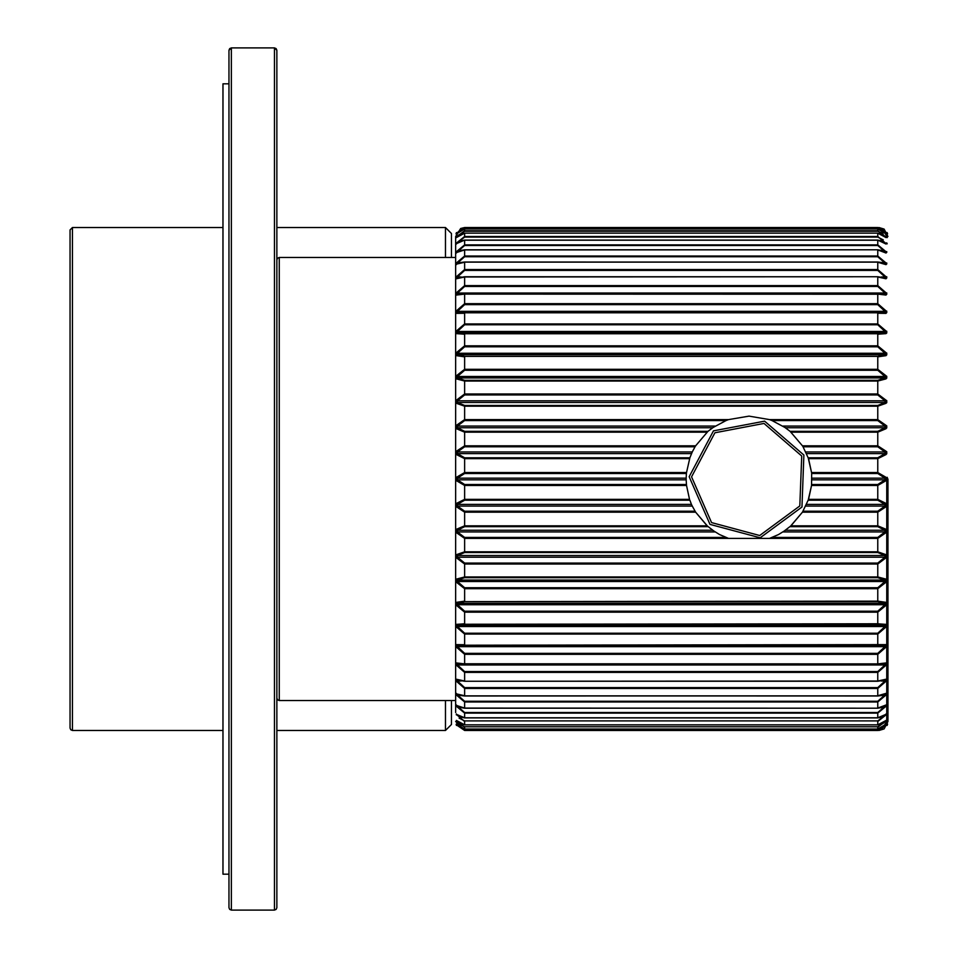 <?xml version="1.0" encoding="UTF-8"?>
<svg xmlns="http://www.w3.org/2000/svg" width="958" height="958" viewBox="0 0 958 958"><rect width="100%" height="100%" fill="white"/><g stroke="black" fill="none" stroke-linecap="round" stroke-linejoin="round"><path stroke-width="1.44" d="M276.922 227.525L445.47 227.525L451.457 233.512L451.457 257.462L451.457 233.512M451.457 718.5L451.457 700.538L451.457 724.487L445.47 730.475L276.922 730.475M223.034 227.525L72.449 227.525L72.449 730.475L70.772 729.792L70.054 728.08L70.054 229.92L72.449 227.525M70.054 239.5L70.054 229.92M229.022 880.163L229.022 71.275M223.034 874.175L223.034 83.825L223.034 874.175L229.022 874.175M803.93 455.098L764.58 421.173L713.518 430.801L689.209 476.713L709.95 524.349L760.125 537.845L801.954 507.022L803.93 455.098L764.58 421.173L713.518 430.801L689.209 476.713L709.95 524.349L760.125 537.845L801.954 507.022L803.93 455.098M886.054 403.366L884.952 402.432L877.768 405.426L464.63 405.426L457.445 402.432L456.343 403.366L456.343 400.145L457.445 400.827L464.63 394.876L877.768 394.876L884.952 400.827L886.054 400.145L886.054 403.366L877.768 406.156L877.768 419.568L886.054 425.352L884.952 426.106L884.952 427.759L785.464 427.759L772.076 420.502L877.768 420.502L884.952 426.106L783.009 426.106L790.063 431.363L802.481 445.877L790.063 431.363L877.768 431.363L877.768 432.142L886.054 428.669L884.952 427.759L877.768 431.363M886.054 451.17L886.054 454.547L884.952 453.661L877.768 457.84L808.241 457.84L811.57 472.569L808.528 458.678L803.032 446.787L877.768 446.787L884.952 451.972L886.054 451.17L877.768 445.877L802.481 445.877L803.032 446.787M886.054 477.3L886.054 480.7L884.952 479.85L877.768 484.556L877.768 485.431L811.57 485.431L808.241 500.16L877.768 500.16L884.952 504.339L886.054 503.453L877.768 499.322L808.528 499.322L811.57 485.431L811.654 473.444L877.768 473.444L884.952 478.15L886.054 477.3L877.768 472.569L811.57 472.569L811.654 473.444M886.054 503.453L886.054 506.83L884.952 506.028L877.768 511.213L877.768 512.123L802.481 512.123L790.063 526.637L877.768 526.637L884.952 530.241L886.054 529.331L877.768 525.858L790.961 525.858L802.481 512.123L808.528 499.322M886.054 529.331L886.054 532.648L884.952 531.894L884.952 530.241L785.464 530.241L778.459 534.564L769.549 538.432L728.523 538.432L719.614 534.564L712.608 530.241L457.445 530.241L464.63 526.637L708.01 526.637L695.592 512.123L707.112 525.858L464.63 525.858L456.343 529.331L457.445 530.241L457.445 531.894L456.343 532.648L464.63 538.432L464.63 551.844L456.343 554.634L457.445 555.568L464.63 552.574L877.768 552.574L884.952 555.568L886.054 554.634L877.768 551.844L464.63 551.844L464.63 552.574M689.544 499.322L686.503 485.431L689.544 499.322L464.63 499.322L456.343 503.453L457.445 504.339L464.63 500.16L689.832 500.16L691.496 504.339L457.445 504.339L457.445 506.028L456.343 506.83L464.63 512.123L464.63 526.637M691.496 453.661L457.445 453.661L456.343 454.547L456.343 451.17L457.445 451.972L457.445 453.661L464.63 457.84L689.832 457.84L686.503 472.569L689.832 457.84L692.275 451.972L457.445 451.972L464.63 446.787L695.041 446.787L692.275 451.972M456.343 428.669L456.343 425.352L457.445 426.106L457.445 427.759L464.63 431.363L708.01 431.363L695.592 445.877L708.01 431.363L715.063 426.106L457.445 426.106L464.63 420.502L725.996 420.502L712.608 427.759L457.445 427.759L456.343 428.669L464.63 432.142L464.63 445.877L456.343 451.17M772.076 537.498L877.768 537.498L884.952 531.894L783.009 531.894L790.961 525.858M725.996 537.498L464.63 537.498L457.445 531.894L715.063 531.894L707.112 525.858M886.054 554.634L886.054 557.855L884.952 557.173L877.768 563.124L464.63 563.124L457.445 557.173L456.343 557.855L464.63 564.058L464.63 577.015L456.343 579.087L457.445 580.021L464.63 577.674L877.768 577.674L884.952 580.021L886.054 579.087L877.768 577.015L464.63 577.015L464.63 577.674M886.054 579.087L886.054 582.177L884.952 581.554L877.768 587.793L464.63 587.793L457.445 581.554L456.343 582.177L464.63 588.739L464.63 601.085L456.343 602.402L457.445 603.324L464.63 601.66L877.768 601.66L884.952 603.324L886.054 602.402L877.768 601.085L464.63 601.66M886.054 602.402L886.054 605.324L884.952 604.785L877.768 611.228L464.63 611.228L457.445 604.785L456.343 605.324L464.63 612.162L464.63 623.754L456.343 624.317L457.445 625.227L464.63 624.257L877.768 624.257L884.952 625.227L886.054 624.317L877.768 623.754L464.63 624.257M886.054 624.317L886.054 627.035L884.952 626.58L877.768 633.178L464.63 633.178L457.445 626.58L456.343 627.035L464.63 634.088L464.63 644.794L456.343 644.578L457.445 645.464L884.952 645.464L886.054 644.578L464.63 645.201M886.054 644.578L886.054 647.081L884.952 646.71L877.768 653.368L464.63 653.368L457.445 646.71L456.343 647.081L464.63 654.254L464.63 663.954L456.343 662.972L457.182 663.798L464.63 664.265L877.768 664.265L885.216 663.798L886.054 662.972L877.768 663.954L457.182 663.798M886.054 662.972L886.054 665.211L884.952 664.936L877.768 671.582L464.63 671.582L457.445 664.936L456.343 665.211L464.63 672.432L464.63 681.018L456.343 679.282L464.63 681.234L877.768 681.234L886.054 679.282L877.768 681.018L464.63 681.258L456.846 679.94M886.054 679.282L886.054 681.234L884.952 681.066L877.768 687.616L464.63 687.616L457.445 681.066L456.343 681.234L464.63 688.407L464.63 695.795L457.277 694.071M457.852 694.394L464.63 695.915L877.768 695.915L883.096 695.113M885.12 694.071L886.054 693.329L886.054 694.969L884.952 694.897L877.768 701.292L464.63 701.292L457.445 694.897L456.343 694.969L464.63 702.022L464.63 708.106L456.858 705.531M885.539 705.531L886.054 704.932L886.054 706.25L884.952 706.285L877.768 712.453L464.63 712.453L457.445 706.285L456.343 706.25L464.63 713.111L464.63 717.829L456.607 714.381M884.773 715.566L877.768 720.955L464.63 720.955L459.098 718.153M884.354 722.572L877.768 726.727L464.63 726.727L459.445 724.476M458.044 235.428L464.63 231.273L877.768 231.273L882.953 233.524M457.625 242.434L464.63 237.045L877.768 237.045L883.3 239.847M457.445 251.714L464.63 245.547L877.768 245.547L884.952 251.714L886.054 251.75L877.768 244.889L464.63 244.889L456.343 251.75L457.577 251.714M457.445 263.103L464.63 256.708L877.768 256.708L884.952 263.103L886.054 263.031L877.768 255.978L464.63 255.978L456.343 263.031L458.403 263.103M884.545 263.606L877.768 262.085L464.63 262.085L459.301 262.887M457.445 276.934L464.63 270.384L877.768 270.384L884.952 276.934L886.054 276.766L877.768 269.593L464.63 269.593L456.343 276.766L461.145 276.934M886.054 276.766L886.054 278.718L877.768 276.742L464.63 276.742L456.343 278.718L464.63 276.982L464.63 285.568L456.343 292.789L457.445 293.064L464.63 286.418L877.768 286.418L884.952 293.064L886.054 292.789L877.768 285.568L464.63 285.568L464.63 286.418M886.054 292.789L886.054 295.028L885.216 294.202L877.768 293.723L464.63 293.723L457.182 294.202L456.343 295.028L464.63 294.046L464.63 303.746L456.343 310.919L457.445 311.29L464.63 304.632L877.768 304.632L884.952 311.29L886.054 310.919L877.768 303.746L464.63 303.746L464.63 304.632M886.054 310.919L886.054 313.422L884.952 312.536L457.445 312.536L456.343 313.422L464.63 313.206L464.63 323.912L456.343 330.965L457.445 331.42L464.63 324.822L877.768 324.822L884.952 331.42L886.054 330.965L877.768 323.912L464.63 323.912L464.63 324.822M886.054 330.965L886.054 333.683L884.952 332.773L877.768 333.743L464.63 333.743L457.445 332.773L456.343 333.683L464.63 334.246L464.63 345.838L456.343 352.676L457.445 353.215L464.63 346.772L877.768 346.772L884.952 353.215L886.054 352.676L877.768 345.838L464.63 345.838L464.63 346.772M886.054 352.676L886.054 355.598L884.952 354.676L877.768 356.34L464.63 356.34L457.445 354.676L456.343 355.598L464.63 356.915L464.63 369.261L456.343 375.823L457.445 376.446L464.63 370.207L877.768 370.207L884.952 376.446L886.054 375.823L877.768 369.261L464.63 369.261L464.63 370.207M886.054 375.823L886.054 378.913L884.952 377.979L877.768 380.326L464.63 380.326L457.445 377.979L456.343 378.913L464.63 380.985L464.63 393.942L456.343 400.145M464.63 511.213L457.445 506.028L692.275 506.028L695.592 512.123L464.63 512.123L464.63 511.213L695.041 511.213M455.649 712.513L455.649 236.506L455.649 712.513M886.749 479L886.749 721.494L886.749 479M877.768 420.502L877.768 419.568L769.549 419.568L749.036 416.143L728.523 419.568L464.63 419.568L456.343 425.352M456.343 480.7L456.343 477.3L457.445 478.15L464.63 473.444L686.419 473.444L686.168 478.15L457.445 478.15L457.445 479.85L456.343 480.7L464.63 485.431L464.63 500.16M464.63 484.556L457.445 479.85L686.168 479.85L686.503 485.431L464.63 485.431L464.63 484.556L686.419 484.556M456.343 403.366L464.63 406.156L877.768 406.156L877.768 405.426M456.343 378.913L456.343 375.823M456.343 355.598L456.343 352.676M456.343 333.683L456.343 330.965M456.343 313.422L456.343 310.919M456.343 295.028L456.343 292.789M456.343 278.718L456.343 276.766M457.277 263.929L464.63 262.205L464.63 270.384M456.343 264.671L456.343 263.031M456.858 252.469L464.63 249.894L464.63 256.708M456.343 253.068L456.343 251.75M456.595 243.619L464.63 240.111L464.63 245.547M456.343 244.015L457.182 242.853M885.216 242.853L877.768 236.458L464.63 236.458L456.343 243.033M456.343 237.62L464.63 233.153L460.355 234.003L456.87 236.722M885.527 236.722L877.768 230.77L464.63 230.77L456.343 236.997M456.343 233.968L464.63 228.926L460.151 230.004L456.607 233.441M885.791 233.441L877.768 227.896L464.63 227.896L456.343 233.704M456.116 233.668L464.63 227.525L460.678 228.435L455.649 236.506M456.044 233.824L456.343 233.189M456.343 724.811L464.63 730.475L456.379 724.104M886.018 724.104L877.768 729.074L464.63 729.074L456.343 724.032M456.87 721.278L464.63 727.23L464.63 729.086L877.768 729.086L877.768 727.23L885.527 721.278M885.934 720.584L877.768 724.847L464.63 724.847L456.343 720.38M457.182 715.147L464.63 721.542L464.63 724.871L459.421 723.541L456.331 720.356M456.343 714.967L456.343 713.985M456.343 706.25L456.343 704.932M456.343 694.969L456.343 693.329M456.343 681.234L456.343 679.282M456.343 665.211L456.343 662.972M456.343 647.081L456.343 644.578M456.343 627.035L456.343 624.317M456.343 605.324L456.343 602.402M456.343 582.177L456.343 579.087M456.343 557.855L456.343 554.634M456.343 532.648L456.343 529.331M456.343 506.83L456.343 503.453M686.419 473.444L686.503 472.569L464.63 472.569L456.343 477.3M456.343 454.547L464.63 458.678L464.63 473.444M886.054 233.189L877.768 227.525L877.768 228.315L464.63 228.315L464.63 227.525L877.768 227.525L464.63 227.525M877.768 231.273L877.768 228.914L886.054 233.968M877.768 237.045L877.768 233.129L886.054 237.62M886.054 243.033L885.791 243.619M877.768 245.547L877.768 240.111L886.054 244.015M886.054 251.75L886.054 253.068L885.539 252.469M877.768 256.708L877.768 249.894L886.054 253.068M886.054 263.031L886.054 264.671L885.12 263.929M877.768 270.384L877.768 262.205L886.054 264.671M877.768 286.418L877.768 276.982L886.054 278.718M877.768 304.632L877.768 294.046L886.054 295.028M877.768 324.822L877.768 313.206L886.054 313.422M877.768 346.772L877.768 334.246L886.054 333.683M877.768 370.207L877.768 356.915L886.054 355.598M886.054 400.145L877.768 393.942L877.768 380.985L886.054 378.913M886.054 425.352L886.054 428.669M877.768 457.84L877.768 458.678L886.054 454.547M877.768 500.16L877.768 485.431L886.054 480.7M877.768 526.637L877.768 512.123L886.054 506.83M877.768 552.574L877.768 538.432L886.054 532.648M877.768 577.674L877.768 564.058L886.054 557.855M877.768 601.66L877.768 588.739L886.054 582.177M877.768 624.257L877.768 612.162L886.054 605.324M877.768 645.201L877.768 634.088L886.054 627.035M885.216 663.798L877.768 664.277L877.768 654.254L886.054 647.081M885.551 679.94L877.768 681.258L877.768 672.432L886.054 665.211M886.054 693.329L877.768 695.795L877.768 688.407L886.054 681.234M886.054 704.932L877.768 708.106L877.768 702.022L886.054 694.969M885.791 714.381L877.768 717.829L877.768 713.111L886.054 706.25M886.054 713.985L885.216 715.147M886.066 720.356L882.977 723.541L877.768 724.871L877.768 721.542L886.054 714.967M886.054 720.38L886.054 721.003M886.282 724.332L877.768 730.475L886.054 724.296M886.354 724.176L886.054 724.811M692.275 506.028L691.496 504.339M686.168 479.85L686.168 478.15M695.041 446.787L695.592 445.877L464.63 445.877L464.63 446.787M725.996 420.502L728.523 419.568M769.549 419.568L772.076 420.502M457.445 400.827L457.445 402.432L884.952 402.432L884.952 400.827L457.445 400.827M457.445 376.446L457.445 377.979L884.952 377.979L884.952 376.446L457.445 376.446M457.445 353.215L457.445 354.676L884.952 354.676L884.952 353.215L457.445 353.215M457.445 331.42L457.445 332.773L884.952 332.773L884.952 331.42L457.445 331.42M457.445 311.29L457.445 312.536L884.952 312.536L884.952 311.29L457.445 311.29M457.445 645.464L457.445 646.71L884.952 646.71L884.952 645.464L457.445 645.464M457.445 625.227L457.445 626.58L884.952 626.58L884.952 625.227L457.445 625.227M457.445 603.324L457.445 604.785L884.952 604.785L884.952 603.324L457.445 603.324M457.445 580.021L457.445 581.554L884.952 581.554L884.952 580.021L457.445 580.021M457.445 555.568L457.445 557.173L884.952 557.173L884.952 555.568L457.445 555.568M806.576 453.661L884.952 453.661L884.952 451.972L805.798 451.972M811.905 479.85L884.952 479.85L884.952 478.15L811.905 478.15M805.798 506.028L884.952 506.028L884.952 504.339L806.576 504.339M274.527 910.1L274.527 47.9L231.417 47.9L274.527 47.9L276.922 50.295L276.922 907.705L276.203 909.417L274.527 910.1L231.417 910.1L229.74 909.417L229.022 907.705L229.022 50.295L231.417 47.9L231.417 910.1M276.922 136.24L276.922 139.185M887.946 479L887.946 721.494L887.946 479M886.749 480.102L887.252 480.7L887.551 479L887.252 477.3L886.749 477.898M886.749 506.279L886.749 504.088M886.749 532.145L886.749 530.002M886.749 557.412L886.749 555.329M886.749 581.793L886.749 579.794M886.749 605.001L886.749 603.109M886.749 626.783L886.749 625.023M886.749 646.901L886.749 645.285M886.749 665.103L886.749 663.666M886.749 681.21L886.749 679.94M886.749 695.017L886.749 693.951M886.749 706.381L886.749 705.519M886.749 715.159L886.988 714.381M877.827 730.475L887.252 724.811M878.965 227.609L887.252 233.189M887.252 237.62L886.749 236.722L887.252 237.62M886.988 243.619L886.749 242.841M886.749 252.481L886.749 251.619M886.749 264.049L886.749 262.983M886.749 278.06L886.749 276.79M886.749 294.334L886.749 292.897M886.749 312.715L886.749 311.099M886.749 332.977L886.749 331.217M886.749 354.891L886.749 352.999M886.749 378.206L886.749 376.207M886.749 402.671L886.749 400.588M886.749 427.998L886.749 425.855M886.749 453.912L886.749 451.721M445.47 227.525L445.47 257.462M445.47 700.538L445.47 730.475M455.649 700.538L279.317 700.538L279.317 257.462L455.649 257.462M801.738 456.056L763.957 423.496L714.943 432.729L691.604 476.809L711.507 522.541L759.682 535.486L799.834 505.896L801.738 456.056M884.952 664.936L457.445 664.936M884.952 681.066L881.252 681.066M461.145 681.066L457.445 681.066M884.952 694.897L883.995 694.897M458.403 694.897L457.445 694.897M456.511 705.256L459.601 707.351L464.63 708.213L877.768 708.213L464.63 708.106L877.768 708.213L882.797 707.351L885.887 705.256M464.63 729.685L877.768 730.104L464.63 729.685M456.511 252.744L459.612 250.637L464.63 249.787L877.768 249.787L464.63 249.894L877.768 249.787L882.785 250.637L885.887 252.744M884.952 263.103L883.995 263.103M884.952 276.934L881.252 276.934M877.768 276.742L464.63 276.982L877.768 276.742L885.551 278.06M884.952 293.064L457.445 293.064M877.768 293.723L464.63 294.046L885.216 294.202M707.112 432.142L464.63 432.142L464.63 431.363M464.63 420.502L464.63 405.426M877.768 394.876L877.768 393.942L464.63 393.942L464.63 394.876M877.768 380.326L877.768 380.985L464.63 380.985L464.63 380.326M877.768 356.34L464.63 356.34M877.768 333.743L464.63 333.743M877.768 312.799L464.63 312.799M877.768 262.085L464.63 262.037L459.708 262.66L456.631 264.192M877.768 240.171L464.63 240.171M464.63 237.045L464.63 233.153L877.768 233.153L464.63 233.129M464.63 231.273L464.63 228.926L877.768 228.926L464.63 228.914M878.965 730.391L464.63 730.475L455.649 721.494M877.768 726.727L464.63 726.727M877.768 720.955L464.63 720.955M877.768 717.829L464.63 717.829M877.768 712.453L877.768 713.111L464.63 713.111L464.63 712.453M877.768 701.292L877.768 702.022L464.63 702.022L464.63 701.292M885.767 693.808L882.689 695.34L877.768 695.963L464.63 695.915M877.768 687.616L877.768 688.407L464.63 688.407L464.63 687.616M877.768 671.582L877.768 672.432L464.63 672.432L464.63 671.582M877.768 653.368L877.768 654.254L464.63 654.254L464.63 653.368M877.768 633.178L877.768 634.088L464.63 634.088L464.63 633.178M877.768 611.228L877.768 612.162L464.63 612.162L464.63 611.228M877.768 587.793L877.768 588.739L464.63 588.739L464.63 587.793M877.768 563.124L877.768 564.058L464.63 564.058L464.63 563.124M877.768 537.498L877.768 538.432L769.549 538.432M728.523 538.432L464.63 538.432L464.63 537.498M811.654 484.556L877.768 484.556M808.528 458.678L877.768 458.678L877.768 473.444M689.544 458.678L464.63 458.678L464.63 457.84M803.032 511.213L877.768 511.213M790.961 432.142L877.768 432.142L877.768 446.787M464.63 262.085L877.768 262.037L882.689 262.66L885.767 264.192M456.631 693.796L459.708 695.34L464.63 695.963L877.768 695.915M465.827 227.525L877.803 227.525M223.034 730.475L72.449 730.475M274.527 47.9L276.203 48.583L276.922 50.295M231.417 47.9L229.74 48.583L229.022 50.295M223.034 83.825L229.022 83.825L223.034 83.825M279.317 257.462L277.64 258.145L276.922 259.858M279.317 700.538L277.64 699.855L276.922 698.143M886.749 721.494L881.719 729.565L877.768 730.475L464.63 730.475M877.768 227.525L883.048 229.237L886.749 236.506M464.63 293.723L457.182 294.202M464.63 276.742L456.846 278.06M885.982 243.859L882.893 241.212L877.768 240.111L464.63 240.111L459.505 241.212L456.415 243.859M877.768 233.129L882.977 234.471L886.066 237.644M877.768 228.914L883.036 230.471L886.198 234.267M886.282 233.668L885.851 232.59M456.032 233.86L456.547 232.59M886.366 724.14L885.851 725.41M456.116 724.332L456.547 725.41M877.768 724.871L464.63 724.871M456.415 714.141L459.505 716.788L464.63 717.889L877.768 717.889L882.893 716.788L885.982 714.141M877.768 681.258L464.63 681.258M877.768 664.277L464.63 664.277M878.965 730.475L884.066 728.882L887.946 721.494M878.965 227.525L884.066 229.118L887.946 236.506M886.749 714.764L887.18 714.141M884.689 727.206L887.395 723.733M887.563 724.14L887.048 725.41M887.563 233.86L887.048 232.59M887.18 243.859L886.749 243.236"/></g></svg>
